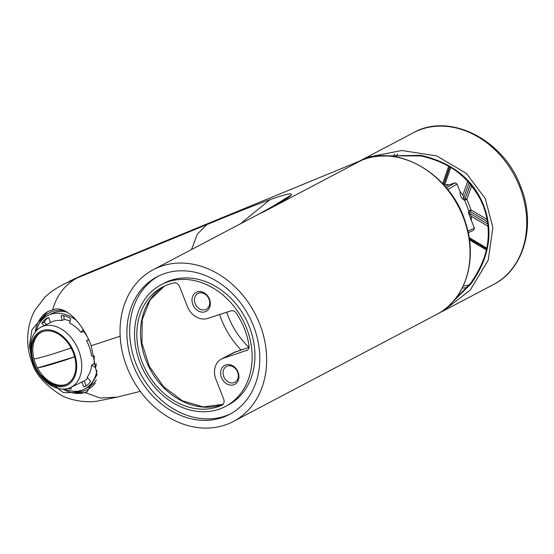 <?xml version="1.0" encoding="UTF-8"?>
<svg xmlns="http://www.w3.org/2000/svg" width="554" height="554" viewBox="0 0 554 554"><rect width="100%" height="100%" fill="white"/><g stroke="black" fill="none" stroke-linecap="round" stroke-linejoin="round"><path stroke-width="0.83" d="M470.575 283.233C488.953 257.375 493.157 231.447 483.192 205.451C472.846 179.607 452.002 163.07 420.645 155.84M471.475 220.783L471.219 216.275L469.709 213.297A1.787 1.025 14.6 0 1 468.345 212.688L474.369 228.158L467.853 231.066M473.635 230.263L468.213 232.694L473.635 230.263L474.369 228.158M469.072 182.688L463.74 198.062A1.787 1.198 118.1 0 0 463.172 199.482C460.976 197.667 459.91 194.98 459.972 191.421L457.085 184.046L455.049 182.841L448.906 184.849L444.89 184.357L444.045 185.098M487.049 219.439L471.094 209.959L468.816 210.887A1.787 1.025 -165.4 0 0 470.18 211.496L469.709 213.297L487.742 224.01M468.345 212.688L468.816 210.887L464.661 200.278L466.932 199.35L471.094 209.959A1.787 0.637 -59.3 0 1 470.18 211.496L487.437 221.745M463.172 199.482L464.661 200.278A1.787 1.198 118.1 0 1 465.228 198.858L470.332 184.143M471.648 185.749L466.932 199.35A1.787 0.838 19.1 0 0 465.228 198.858L463.74 198.062L462.902 195.056L459.972 191.421M448.906 184.849L445.125 186.324M470.588 283.205L471.032 283.752C489.494 257.7 493.697 231.565 483.656 205.368C473.22 179.309 452.23 162.613 420.687 155.286L378.313 156.166M420.687 155.847L420.687 155.286L420.687 155.847M369.56 157.668L369.255 156.886L401.789 150.501L436.704 155.903L466.426 173.457L485.283 198.581L492.852 227.528L488.192 260.255L470.221 290.109L443.276 310.953L493.379 284.576A85.808 69.458 62.2 0 0 517.457 181.56A85.808 69.458 62.2 0 0 422.196 129.013A85.808 69.458 62.2 0 0 413.423 132.725C449.779 112.012 503.724 139.781 520.601 186.386C536.3 224.481 524.416 269.112 493.379 284.576M439.502 312.844L443.276 310.953M452.348 302.339L471.032 283.752M420.631 155.847L382.419 155.903L420.631 155.882M483.192 205.451L485.207 211.69C489.217 225.769 489.3 239.799 485.47 253.774C482.43 264.597 477.458 274.417 470.554 283.233L454.799 299.513L470.554 283.253M359.304 161.235A85.808 69.458 62.2 0 1 360.481 160.598A85.808 69.458 62.2 0 1 369.255 156.886M153.368 269.646A85.808 69.458 62.2 0 0 127.005 367.26A85.808 69.458 -117.8 0 0 233.324 421.497A85.808 69.458 -117.8 0 0 259.688 323.889A85.808 69.458 62.2 0 0 153.368 269.646L258.649 214.218A85.808 69.458 62.2 0 1 258.649 214.211A85.808 69.458 62.2 0 1 263.455 211.967C279.95 203.27 289.264 197.577 291.39 194.883L270.809 207.57M133.223 365.231A77.761 62.948 -117.8 0 0 229.578 414.385A77.761 62.948 -117.8 0 0 253.469 325.918A77.761 62.948 -117.8 0 0 157.114 276.765A77.761 62.948 -117.8 0 0 133.223 365.231M191.525 249.556L197.397 234.03L206.988 224.543C245.277 208.81 258.697 203.74 269.923 199.696C285.545 194.184 292.706 192.577 291.39 194.883M206.988 224.543L77.041 278.025L82.47 275.165L361.575 160.307A85.808 69.458 62.2 0 1 463.089 216.794A85.808 69.458 62.2 0 1 436.725 314.402L233.324 421.497M240.353 223.851L269.923 199.696M34.694 366.886L32.921 362.87L29.39 345.841L31.98 329.685L47.609 311.625L52.748 309.783C66.058 304.589 83.211 324.325 91.181 345.717L96.992 374.767L87.054 391.837L85.219 392.634L100.274 398.042L117.012 397.128L140.307 391.38M85.219 392.634L63.301 392.578L38.461 373.396M87.664 391.533A44.694 31.114 64.1 0 1 62.844 389.102M117.012 397.128L99.505 400.694C85.087 404.025 66.251 398.804 60.497 394.829C45.013 384.954 35.518 374.158 32.014 362.441L32.921 362.87M52.748 309.783C56.543 295.559 64.638 284.971 77.041 278.025L63.475 284.375C57.422 287.574 52.755 290.49 49.479 293.135L45.013 296.999L35.034 310.178C32.686 314.097 28.607 322.677 27.7 336.375C27.312 345.364 28.753 354.054 32.014 362.441M48.482 311.223A44.694 31.114 -115.9 0 0 35.2 332.123M95.364 383.112A42.9 29.868 64.1 0 1 72.345 391.159M64.617 310.78A42.9 29.868 -115.9 0 0 39.473 323.384M96.334 379.912A41.114 28.621 64.1 0 1 87.871 387.468L84.18 389.254A41.114 28.621 -115.9 0 0 96.985 370.481M64.43 389.067A41.114 28.621 -115.9 0 0 84.18 389.254M36.218 330.89A41.114 28.621 64.1 0 1 48.295 315.268A41.114 28.621 64.1 0 1 76.494 320.392M48.295 315.268L51.986 313.474A41.114 28.621 64.1 0 1 67.332 312.2M32.326 360.564A30.034 20.907 64.1 0 1 44.223 330.094A30.034 20.907 64.1 0 1 73.924 352.261A30.034 20.907 64.1 0 1 68.107 384.656A30.034 20.907 64.1 0 1 38.725 373.756A30.034 20.907 64.1 0 1 33.607 364.359A30.034 20.907 64.1 0 1 32.326 360.564L32.084 359.712A33.607 23.4 64.1 0 1 41.411 326.95A33.607 23.4 64.1 0 1 78.633 350.426A33.607 23.4 64.1 0 1 70.739 387.433L80.905 382.502A33.607 23.4 -115.9 0 0 81.902 381.976L83.855 386.948A21.454 14.937 -115.9 0 0 85.413 386.346A21.454 14.937 -115.9 0 0 90.524 381.221L87.186 377.232A33.607 23.4 -115.9 0 0 91.68 365.031L95.607 367.787A21.454 14.937 -115.9 0 0 96.251 363.736M94.658 356.312L91.521 355.869A33.607 23.4 -115.9 0 0 88.792 345.495A33.607 23.4 64.1 0 0 86.556 340.606L88.716 339.955M83.142 329.588L81.05 332.386L83.363 331.264A33.607 23.4 64.1 0 1 86.549 335.558M41.411 326.95L51.57 322.026A33.607 23.4 64.1 0 1 61.903 320.551L61.21 315.489A21.454 14.937 -115.9 0 1 70.69 318.73L69.527 323.01A33.607 23.4 64.1 0 1 81.05 332.386M50.553 322.518L48.62 317.574A21.454 14.937 -115.9 0 0 47.062 318.183A21.454 14.937 -115.9 0 0 41.945 323.307L43.967 325.71M67.588 388.576A21.454 14.937 -115.9 0 0 71.265 389.033L71.023 387.294M91.68 365.031L93.993 363.909L96.091 365.384M70.739 387.433A33.607 23.4 64.1 0 1 39.244 374.476L38.725 373.756M81.902 381.976L84.215 380.854L86.161 385.833A21.454 14.937 -115.9 0 0 86.535 385.716M87.851 378.029A33.607 23.4 64.1 0 1 84.215 380.854M94.007 356.222A33.607 23.4 64.1 0 1 93.993 363.909M83.855 386.948L86.161 385.833M70.413 387.585A21.454 14.937 -115.9 0 0 71.085 387.717M61.903 320.551L64.209 319.429A33.607 23.4 64.1 0 1 70.053 321.071M86.556 340.606L88.564 339.63M83.806 330.676L83.363 331.264M34.327 364.144A28.96 20.159 64.1 0 1 41.128 332.255A28.96 20.159 64.1 0 1 73.204 352.483A28.96 20.159 -115.9 0 1 66.404 384.372A28.96 20.159 -115.9 0 1 34.327 364.144M74.651 356.894A80.732 6.475 158.6 0 1 37.513 367.981A28.96 20.159 64.1 0 1 35.484 363.583A28.96 20.159 64.1 0 1 34.002 359.027A28.96 20.159 64.1 0 1 41.709 331.991M66.979 384.074A28.96 20.159 -115.9 0 1 37.513 367.981L74.638 356.845M34.002 359.027A80.732 6.475 -21.4 0 0 71.106 347.947M41.945 323.307L44.258 322.186L46.273 324.596M48.246 317.691A21.454 14.937 -115.9 0 0 44.258 322.186M63.696 315.69L64.209 319.429M158.52 276.058A77.761 62.948 -117.8 0 0 136.007 363.763A77.761 62.948 -117.8 0 0 230.956 413.63M161.283 284.673L164.067 283.212A68.828 55.712 62.2 0 1 249.348 326.715A68.828 55.712 62.2 0 1 228.2 405.009L225.409 406.477A68.828 55.712 -117.8 0 0 246.558 328.183A68.828 55.712 -117.8 0 0 161.283 284.673A68.828 55.712 -117.8 0 0 140.134 362.967A68.828 55.712 -117.8 0 0 225.409 406.477M247.513 350.114L223.262 358.251A17.873 14.473 -117.8 0 0 221.434 359.027A17.873 14.473 -117.8 0 0 215.942 379.365L223.657 399.053A5.36 4.342 62.2 0 1 222.009 405.154A5.36 4.342 62.2 0 1 221.822 405.244L222.196 405.05M246.468 350.668A5.36 4.342 -117.8 0 0 247.015 350.44A5.36 4.342 -117.8 0 0 249.03 345.703A66.141 53.544 -117.8 0 0 236.295 313.204A5.36 4.342 62.2 0 0 230.859 310.849L207.66 318.439A17.873 14.473 -117.8 0 1 187.335 306.362L179.621 286.674A5.36 4.342 -117.8 0 0 173.894 282.956A66.141 53.544 -117.8 0 0 162.53 287.048A66.141 53.544 -117.8 0 0 145.238 369.089A66.141 53.544 -117.8 0 0 221.822 405.244M238.061 372.136A10.727 8.684 -117.8 0 0 225.866 364.892A10.727 8.684 -117.8 0 0 221.468 377.558A10.727 8.684 -117.8 0 0 233.663 384.801A10.727 8.684 -117.8 0 0 238.061 372.136M209.454 299.139A10.727 8.684 62.2 0 1 205.056 311.798A10.727 8.684 62.2 0 1 192.861 304.555A10.727 8.684 62.2 0 1 197.259 291.896A10.727 8.684 62.2 0 1 209.454 299.139M237.604 372.094A8.94 7.237 -117.8 0 0 226.531 366.45A8.94 7.237 -117.8 0 0 223.781 376.616A8.94 7.237 62.2 0 0 234.861 382.267A8.94 7.237 62.2 0 0 237.604 372.094M208.996 299.098A8.94 7.237 62.2 0 1 206.247 309.264A8.94 7.237 62.2 0 1 195.174 303.62A8.94 7.237 -117.8 0 1 197.923 293.447A8.94 7.237 -117.8 0 1 208.996 299.098M394.725 154.234A79.146 64.063 -117.8 0 0 392.904 156.443M462.209 288.066A79.146 64.063 -117.8 0 0 467.098 287.547M469.3 238.739L486.62 249.023L469.3 238.739M469.467 239.875L486.419 249.944M463.289 285.843A77.359 62.616 -117.8 0 0 469.106 285.109M469.127 237.597L486.807 248.095M471.219 216.275L487.977 226.226M457.085 184.046L447.791 189.53M467.714 181.193L462.902 195.056M450.776 167.377L444.89 184.357M449.848 166.816L443.657 184.662M455.049 182.841L446.469 187.903M397.689 154.067A77.359 62.616 -117.8 0 0 395.348 156.81M448.719 166.152L442.674 183.589M449.647 166.699L443.484 184.475M420.652 155.889C447.466 161.055 467.41 175.632 480.484 199.62L483.088 205.527L483.656 205.368M68.925 281.501L82.47 275.165A1.787 1.046 67.6 0 1 82.525 275.137L361.624 160.279A1.787 1.046 67.6 0 0 361.575 160.307L263.455 211.967M91.181 345.717L120.163 336.236M164.427 286.106L150.127 299.825L142.212 319.693L141.914 343.002L149.365 366.443L163.548 386.664L182.425 400.805L203.249 406.927L223.068 404.302A66.141 53.544 62.2 0 1 148.791 366.81A66.141 53.544 62.2 0 1 164.413 286.113M223.262 358.251L235.339 351.894A17.873 14.473 -117.8 0 0 233.511 352.669L221.434 359.027M249.03 347.42L235.339 351.894A5.36 3.116 -108.1 0 1 235.623 351.776A5.36 3.116 -108.1 0 1 235.921 351.707M219.585 314.54A76.868 62.221 -117.8 0 0 221.219 319.035A76.868 62.221 -117.8 0 0 241.052 350.003M226.697 312.214A71.508 57.879 -117.8 0 0 228.151 316.209A71.508 57.879 -117.8 0 0 249.009 347.4L233.511 352.669M360.481 160.598L413.423 132.725M63.488 284.361L82.525 275.137M361.624 160.279C398.977 143.292 451.538 175.092 465.533 222.639C478.047 259.556 465.485 300.039 436.725 314.402M273.918 205.707L258.649 214.211"/></g></svg>
